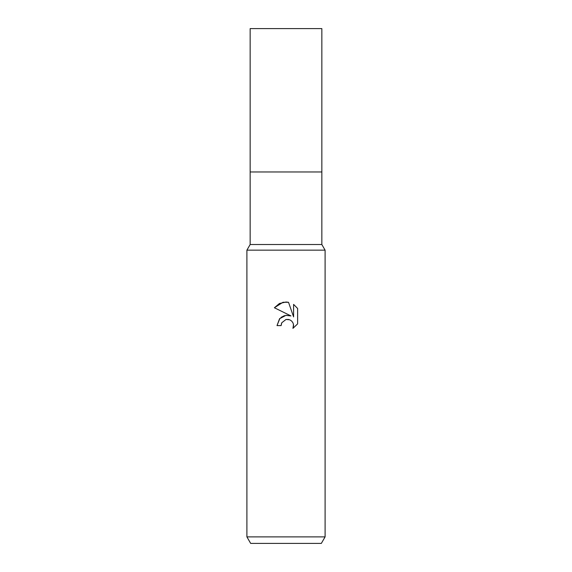 <?xml version="1.0" encoding="UTF-8"?>
<svg xmlns="http://www.w3.org/2000/svg" width="572" height="572" viewBox="0 0 572 572"><rect width="100%" height="100%" fill="white"/><g stroke="black" fill="none" stroke-linecap="round" stroke-linejoin="round"><path stroke-width="0.86" d="M246.904 536.886L246.904 250.157L325.096 250.157L246.904 250.157L250.157 244.516L250.157 171.965L321.843 171.965L321.843 244.516L325.096 250.157L325.096 536.886L246.904 536.886L250.665 543.4L321.335 543.4L325.096 536.886M250.157 171.965L321.843 171.965L250.157 171.965L250.157 28.6L321.843 28.6L321.843 171.965M250.157 244.516L321.843 244.516M286 319.469L281.774 322.765L281.117 325.604L277.005 325.604L279.551 318.747L286 315.322L290.976 315.93L274.381 307.75L279.436 303.503L286 302.023L288.524 302.295L293.593 316.888L293.593 304.39L297.619 308.458L297.619 323.881L292.943 328.357L293.608 325.561L293.129 323.173L291.777 321.149L289.754 319.791L286 319.469L288.674 319.455M281.117 325.604L281.531 323.316M293.522 324.546L292.943 328.357L297.619 323.881M290.976 315.93L285.743 315.358M284.513 315.622L280.974 317.41M279.901 318.368L277.005 325.604M297.619 308.458L293.593 304.39M288.524 302.295L283.161 302.259M282.968 302.295L274.381 307.75"/></g></svg>

